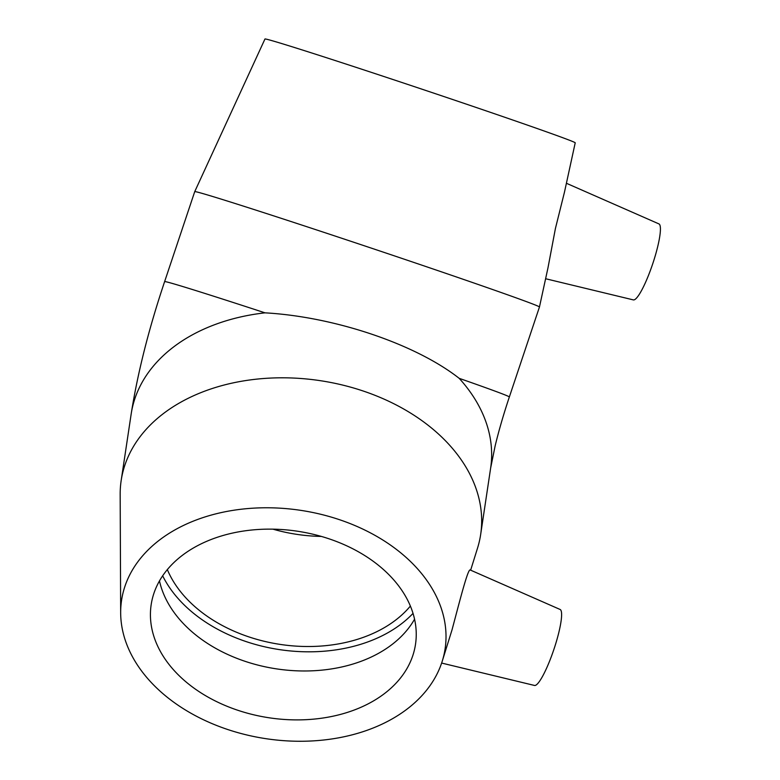 <?xml version="1.0" encoding="UTF-8"?>
<svg xmlns="http://www.w3.org/2000/svg" width="780" height="780" viewBox="0 0 780 780"><rect width="100%" height="100%" fill="white"/><g stroke="black" fill="none" stroke-linecap="round" stroke-linejoin="round"><path stroke-width="1.17" d="M410.358 606.089A133.643 94.351 8.5 0 1 248.459 636.753A133.643 94.351 8.5 0 1 167.329 569.566M321.331 536.425A133.643 94.351 8.5 0 1 272.902 529.152M441.636 663.058L534.514 685.454A40.092 6.942 -71.4 0 0 542.997 675.519A40.092 6.942 -71.4 0 0 558.197 634.978A40.092 6.942 -71.4 0 0 560.137 609.482L470.32 570.034C468.146 567.528 459.8 600.805 452.049 629.772L442.279 661.069A163.576 115.489 8.5 0 1 435.991 676.006A163.576 115.489 8.5 0 1 255.04 736.768A163.576 115.489 8.5 0 1 120.666 612.739A163.576 115.489 8.5 0 1 300.495 510.315A163.576 115.489 8.5 0 1 442.279 661.069M120.666 612.739L120.169 494.432A181.759 128.32 8.5 0 1 121.173 480.509A181.759 128.32 8.5 0 1 319.985 380.63A181.759 128.32 8.5 0 1 480.656 534.534A181.759 128.32 8.5 0 1 477.526 548.135L470.642 570.18M265.005 312.839A181.759 2.477 -161.5 0 0 164.619 281.619C148.785 328.79 137.631 372.938 131.167 414.053A181.759 128.32 8.5 0 1 265.005 312.839C334.532 316.758 415.574 344.097 459.176 378.329A181.759 128.32 8.5 0 1 490.639 468.078L495.105 446.062C498.673 431.155 503.422 414.784 509.35 396.962A181.759 2.477 -161.5 0 0 459.176 378.329M413.01 613.411A141.063 99.596 8.5 0 1 279.562 649.623A141.063 99.596 8.5 0 1 162.649 575.786M414.55 619.222A133.643 94.351 8.5 0 1 276.666 668.899A133.643 94.351 8.5 0 1 159.471 580.895M408.057 666.578A133.643 94.351 8.5 0 1 253.139 714.665A133.643 94.351 8.5 0 1 151.174 604.656A133.643 94.351 8.5 0 1 297.356 531.209A133.643 94.351 8.5 0 1 415.496 644.377A133.643 94.351 8.5 0 1 408.057 666.578M545.61 278.733L633.331 299.89A40.092 6.942 -71.4 0 0 653.299 262.041A40.092 6.942 -71.4 0 0 658.954 223.918L566.407 183.271M194.727 191.636A181.759 2.477 -161.5 0 1 367.877 246.968A181.759 2.477 -161.5 0 1 539.458 306.988L547.96 267.93L555.418 228.491L564.466 192.163L575.221 142.808A163.576 2.233 -161.5 0 0 420.8 88.793A163.576 2.233 -161.5 0 0 264.966 39L194.727 191.636A181.759 2.477 -161.5 0 0 194.727 191.646L164.619 281.619M480.656 534.534L490.639 468.078M121.173 480.509L131.167 414.053M539.458 306.988L509.35 396.962"/></g></svg>

